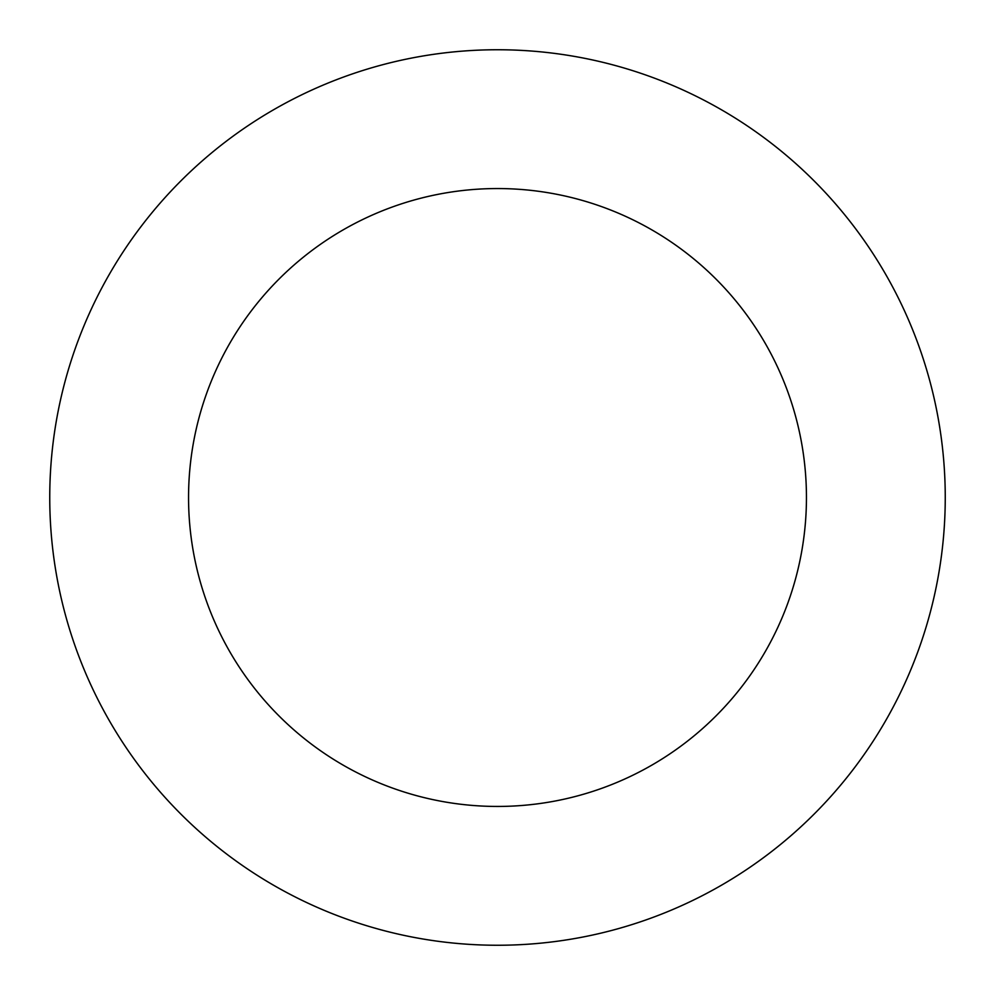 <?xml version="1.0" encoding="UTF-8"?>
<svg xmlns="http://www.w3.org/2000/svg" width="995" height="995" viewBox="0 0 995 995"><rect width="100%" height="100%" fill="white"/><g stroke="black" fill="none" stroke-linecap="round" stroke-linejoin="round"><path stroke-width="1.49" d="M806.447 497.5A308.947 308.947 0 0 1 343.026 765.055A308.947 308.947 0 0 1 343.026 229.944A308.947 308.947 0 0 1 806.447 497.5M945.25 497.5A447.75 447.75 0 0 1 273.625 885.264A447.75 447.75 0 0 1 273.625 109.736A447.75 447.75 0 0 1 945.25 497.5"/></g></svg>
